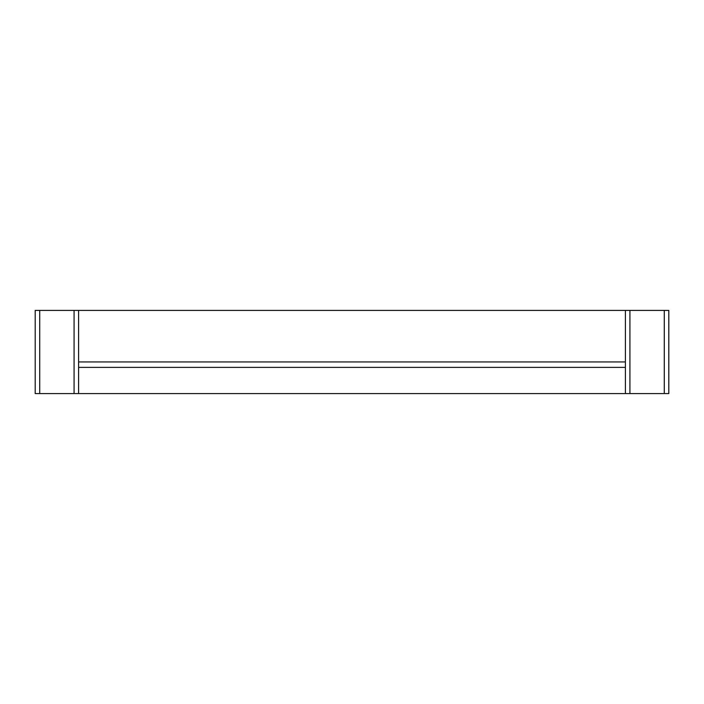 <?xml version="1.0" encoding="UTF-8"?>
<svg xmlns="http://www.w3.org/2000/svg" width="704" height="704" viewBox="0 0 704 704"><rect width="100%" height="100%" fill="white"/><g stroke="black" fill="none" stroke-linecap="round" stroke-linejoin="round"><path stroke-width="1.06" d="M664.277 310.411L664.277 393.589L668.8 393.589L668.8 310.411L35.2 310.411L35.2 393.589L78.602 393.589L78.602 367.374L625.398 367.374L625.398 393.589L78.602 393.589M664.277 393.589L625.398 393.589M78.602 310.411L78.602 367.374M625.398 310.411L625.398 367.374M78.602 361.944L625.398 361.944M39.723 310.411L39.723 393.589M74.078 310.411L74.078 393.589M629.922 310.411L629.922 393.589"/></g></svg>
